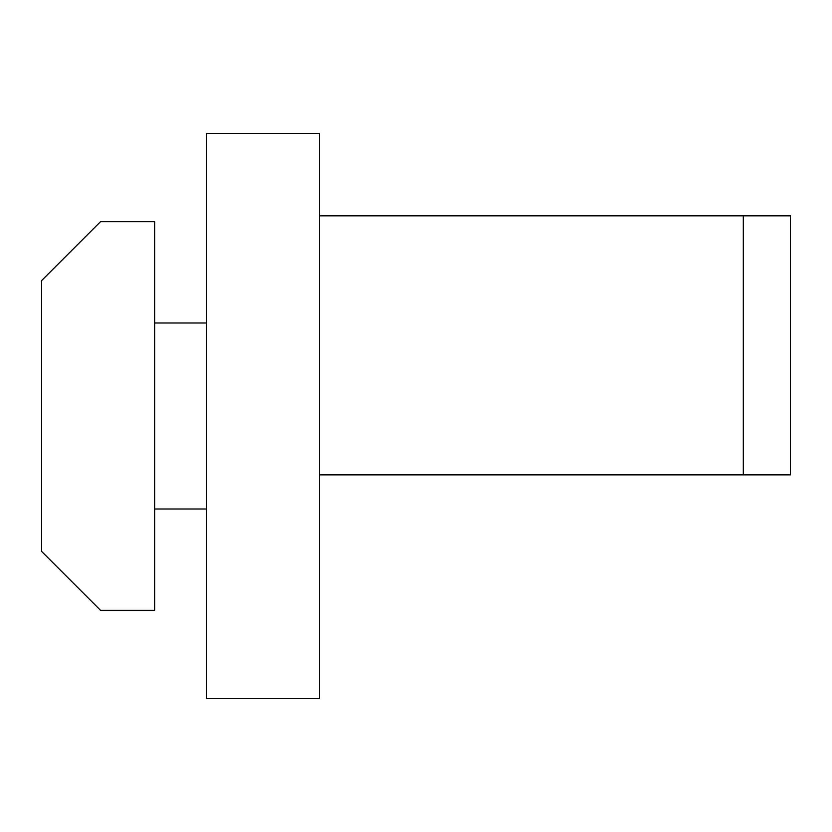 <?xml version="1.0" encoding="UTF-8"?>
<svg xmlns="http://www.w3.org/2000/svg" width="832" height="832" viewBox="0 0 832 832"><rect width="100%" height="100%" fill="white"/><g stroke="black" fill="none" stroke-linecap="round" stroke-linejoin="round"><path stroke-width="1.25" d="M154.627 509.007L206.43 509.007M743.309 474.864L319.457 474.864L319.457 215.852L790.4 215.852L790.4 474.864L743.309 474.864L743.309 215.852M319.457 474.864L319.457 698.568L206.43 698.568L206.43 133.432L319.457 133.432L319.457 215.852M154.627 416L154.627 221.738L100.464 221.738L41.6 280.602L41.6 551.398L100.464 610.262L154.627 610.262L154.627 416M206.43 322.993L154.627 322.993"/></g></svg>
